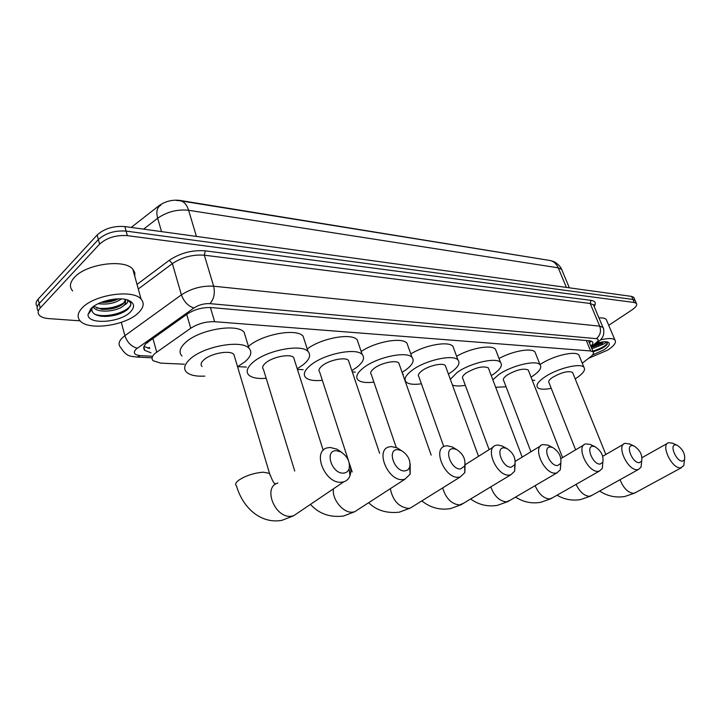 <?xml version="1.0" encoding="UTF-8"?>
<svg xmlns="http://www.w3.org/2000/svg" width="721" height="721" viewBox="0 0 721 721"><rect width="100%" height="100%" fill="white"/><g stroke="black" fill="none" stroke-linecap="round" stroke-linejoin="round"><path stroke-width="1.08" d="M582.244 363.204L590.355 356.967C593.149 354.759 594.077 353.047 593.131 351.848L590.625 350.974L214.642 321.701C206.026 321.44 198.05 323.621 190.714 328.253L154.763 353.605C151.852 356.399 151.302 358.77 153.131 360.725L160.828 363.132L184.27 364.204M131.222 227.43L159.062 205.647C165.262 201.321 172.148 199.573 179.709 200.384L548.78 260.299M147.589 342.178L147.697 342.763M237.723 366.665L246.375 367.061M297.44 369.413L303.18 369.675M352.308 371.937L355.336 372.081M402.751 374.262L403.4 374.289M532.242 380.219L534.784 380.337M80.103 320.845L48.731 318.601C44.351 318.258 41.232 317.159 39.403 315.302C37.51 313.166 37.789 310.724 40.241 307.966L99.588 244.122C106.78 237.723 116.036 234.893 127.356 235.641L634.282 302.496L632.957 299.458L635.084 300.36L635.444 301.207L635.084 300.36L632.957 299.458L126.094 231.09L632.957 299.458L631.641 296.412L633.768 297.331L634.129 298.179M99.588 244.122L98.371 239.543C105.545 233.135 114.783 230.323 126.094 231.09C114.783 230.323 105.545 233.135 98.371 239.543L39.177 303.568L98.371 239.543L97.155 234.992C104.311 228.566 113.539 225.754 124.841 226.556L631.641 296.412M38.348 310.949C36.456 308.795 36.735 306.335 39.177 303.568C36.735 306.335 36.456 308.795 38.348 310.949M37.303 306.605C35.41 304.433 35.68 301.964 38.123 299.188L97.155 234.992M590.76 346.143C592.788 344.268 593.374 342.808 592.518 341.772L590.03 340.862L211.118 307.57C202.484 307.227 194.517 309.39 187.19 314.068L146.372 343.214C143.497 346.017 142.983 348.414 144.804 350.406L150.95 352.776M149.788 348.504L144.011 346.45M634.282 302.496L636.4 303.397C637.445 304.992 635.931 307.2 631.866 309.994L608.731 325.315M591.103 341.042L589.445 342.962M138.702 312.553C126.49 325.405 88.971 331.065 80.256 321.007C76.886 317.321 77.489 312.995 82.086 308.029C93.928 294.655 133.061 288.977 141.064 299.116C144.506 303.027 143.713 307.516 138.702 312.553M72.641 290.951C69.234 287.075 69.793 282.605 74.299 277.531C85.925 263.877 124.76 258.65 132.853 269.266L134.782 272.619L134.818 276.395M92.36 307.362L91.819 309.498C92.018 313.157 95.262 315.41 101.562 316.258C112.016 316.825 120.704 314.563 127.635 309.48L130.546 305.839L130.726 302.964L127.689 300.017M126.797 299.756C128.698 301.351 127.779 303.19 124.057 305.28C125.941 303.009 126.121 301.008 124.607 299.269M90.855 308.723C97.795 301.135 118.614 296.385 128.068 300.152C134.43 302.856 135.242 306.767 130.483 311.896C120.416 322.765 87.602 325.063 88.016 314.563L90.855 308.723M93.685 306.353L101.652 309.282C110.43 309.751 117.532 308.02 122.967 304.082L125.292 300.26M93.036 306.822L93.532 307.497C97.894 313.383 117.181 311.553 123.435 305.839L124.057 305.28M101.138 302.396C107.519 302.64 113.287 301.459 118.451 298.845M98.218 303.685C107.501 304.857 115.243 303.262 121.461 298.909M102.364 302.45L118.406 298.845M103.734 309.444L120.849 305.542M104.446 316.465C111.548 316.339 118.064 314.816 123.976 311.914M103.536 301.513L115.648 298.99M96.641 308.092C107.204 309.3 116.496 307.425 124.508 302.469M94.73 314.158C107.582 319.142 132.249 310.345 130.771 303.108M600.458 339.942C608.001 338.05 612.832 338.068 614.941 339.997C616.581 342.421 614.175 345.792 607.722 350.109L588.678 358.256M593.176 351.902L602.287 348.189L607.379 344.043L606.884 341.835M606.217 341.754C606.289 342.682 604.369 343.89 600.458 345.404L603.666 341.799M596.33 343.466C601.521 341.799 605.361 341.339 607.848 342.069C610.696 343.484 609.398 346.062 603.955 349.811L592.455 355.02M591.328 347.522L599.313 344.557L602.99 341.88M591.833 348.721L600.458 345.404M598.962 317.925C602.648 317.691 605.081 318.204 606.262 319.484L606.866 320.908M592.265 346.621L602.45 341.952M593.086 351.749C599.502 349.838 604.045 347.558 606.703 344.926M593.753 345.467L600.809 342.241M592.833 351.145C601.936 348.198 606.794 345.26 607.388 342.34M343.421 473.111C346.188 472.931 348.072 471.534 349.063 468.92C350.343 461.963 347.531 456.249 340.636 451.788L336.193 450.688C324.207 450.274 331.768 474.058 343.421 473.111M349.288 463.206C350.983 467.821 351.226 471.967 350.009 475.653C348.856 478.816 346.783 480.871 343.791 481.817L341.249 482.232C324.991 483.863 311.842 451.409 327.163 447.894L330.083 447.444L336.977 449.156L341.862 452.473M234.695 357.201L233.838 354.353C230.071 349.865 210.838 353.317 203.899 359.806C200.961 362.483 200.339 364.727 202.042 366.529M204.809 376.128C196.058 376.551 189.965 375.244 186.532 372.207C183.206 368.719 184.369 364.357 190.029 359.121C203.583 346.242 241.778 339.429 249.015 348.279C252.377 352.01 250.998 356.535 244.87 361.852L237.56 366.755M181.953 356.048C178.601 352.443 179.727 347.991 185.342 342.682C198.753 329.65 236.803 323.071 244.104 332.192L245.834 337.861M404.851 470.948L407.789 469.975L409.654 467.46C410.934 460.593 408.158 454.942 401.318 450.526L397.568 449.634C386.708 449.237 394.333 471.822 404.851 470.948M410.177 463.927L410.168 474.157L404.851 479.276L402.706 479.627C387.934 481.15 375.019 450.039 388.97 446.93L391.449 446.551L397.271 447.948L401.336 450.535L397.271 447.948M294.402 359.887L293.636 357.49C290.302 353.452 272.646 356.814 265.716 362.888C262.633 365.538 261.885 367.728 263.462 369.449L294.736 471.02M266.202 378.327C257.776 378.949 251.971 377.858 248.79 375.037C245.69 371.703 247.114 367.449 253.062 362.257C266.608 350.226 301.639 343.566 308.074 351.542C311.184 355.102 309.552 359.5 303.18 364.754L297.223 368.737M248.448 346.395C261.993 334.283 296.619 327.965 303.081 336.139L304.623 340.898M460.521 468.983L464.648 466.054C465.883 459.322 463.143 453.77 456.42 449.417L453.23 448.678C443.343 448.291 450.986 469.804 460.521 468.983M465.144 463.918L464.811 472.661L460.241 476.969L458.403 477.266C444.929 478.681 432.258 448.822 445.019 446.065L447.137 445.749L452.094 446.894L455.744 449.138M349.108 362.402L348.432 360.383C345.449 356.724 329.155 360.004 322.278 365.709C319.07 368.323 318.204 370.45 319.673 372.099L348.387 460.34M322.35 380.309C314.212 381.121 308.669 380.21 305.713 377.579C302.829 374.406 304.478 370.252 310.679 365.132C324.144 353.84 356.471 347.351 362.212 354.561C365.087 357.949 363.24 362.239 356.652 367.422L351.857 370.603M307.245 348.973C321.386 338.086 351.56 332.678 357.174 339.78L358.544 343.8M511.216 467.199L514.776 464.712C515.948 458.132 513.253 452.707 506.692 448.426L503.952 447.804C494.903 447.435 502.537 467.974 511.216 467.199M515.145 463.522L514.668 471.201L510.711 474.86L509.134 475.112C496.796 476.446 484.35 447.741 496.066 445.281L497.896 445.01L502.149 445.975L505.556 448.02M399.407 364.763L398.812 363.051C396.144 359.734 381.021 362.924 374.208 368.296C370.909 370.873 369.936 372.946 371.297 374.514L396.226 447.498M373.902 382.13C366.034 383.085 360.716 382.337 357.967 379.886C355.291 376.858 357.147 372.82 363.546 367.764C376.885 357.129 406.878 350.821 412.015 357.373C414.674 360.599 412.628 364.763 405.869 369.873L402.084 372.369M361.167 351.506C375.452 341.664 402.039 336.941 406.95 343.169L408.167 346.567M557.567 465.568L560.668 463.432C561.758 457.033 559.108 451.734 552.719 447.534L550.348 447.011C542.048 446.65 549.627 466.298 557.567 465.568M560.866 462.9L560.325 469.786L556.891 472.931L555.521 473.147C544.184 474.391 531.963 446.777 542.769 444.56L548.032 445.145L551.304 447.092M445.821 366.98L445.29 365.529C442.892 362.51 428.797 365.61 422.073 370.684C418.685 373.226 417.63 375.244 418.892 376.732L443.775 446.569M421.406 383.797C413.782 384.87 408.681 384.275 406.112 381.995C403.625 379.111 405.662 375.172 412.232 370.188C425.408 360.149 453.365 354.02 457.979 359.986C460.449 363.06 458.223 367.106 451.328 372.135L448.408 374.046M410.799 353.957C424.939 344.989 448.579 340.817 452.914 346.323L453.987 349.207M600.115 464.072L602.828 462.233C603.819 456.014 601.224 450.841 595.023 446.723L592.959 446.281C585.308 445.929 592.833 464.757 600.115 464.072M602.855 462.152L602.305 468.443L599.295 471.146L598.106 471.336C587.66 472.516 575.664 445.902 585.641 443.911L590.238 444.406L593.419 446.299M488.775 369.071L488.306 367.836C483.205 365.736 475.878 367.413 466.316 372.883C462.864 375.389 461.728 377.353 462.9 378.768L489.126 449.652M450.337 379.3L457.204 372.433C470.191 362.924 496.363 356.967 500.536 362.429C502.816 365.358 500.446 369.287 493.434 374.235L491.262 375.632M465.324 385.329C459.637 386.267 455.348 386.177 452.446 385.068M456.609 356.291C470.462 348.099 491.623 344.359 495.48 349.252L496.427 351.713M639.311 462.693L641.69 461.089C642.591 455.059 640.041 450.021 634.038 445.984L632.227 445.605C625.152 445.263 632.596 463.342 639.311 462.693M641.618 461.737L641.032 467.154L638.382 469.506L637.328 469.677C627.676 470.786 615.896 445.118 625.152 443.316L630.037 444.136M528.646 371.036L528.232 369.981C523.545 368.08 516.587 369.729 507.35 374.929C503.835 377.389 502.627 379.3 503.718 380.652L530.935 451.779M492.831 379.76L498.887 374.505C511.667 365.484 536.262 359.698 540.038 364.709C542.147 367.503 539.65 371.324 532.54 376.191L531.035 377.146M506.052 386.762L495.688 387.294M499.031 358.517C512.496 351.001 531.566 347.621 535.009 352.001L535.838 354.101M682.49 461.17L684.535 459.809C685.32 453.987 682.832 449.111 677.064 445.181L675.505 444.857C669.043 444.533 676.388 461.782 682.49 461.17M684.346 461.233L683.742 465.694L680.552 467.839C671.738 468.884 660.22 444.262 668.7 442.658L672.765 443.28M572.907 373.253L572.546 372.369C568.301 370.675 561.731 372.288 552.845 377.2C549.294 379.606 548.005 381.454 549.005 382.734L575.628 449.85M551.223 388.34C544.256 389.7 539.732 389.466 537.641 387.619C535.685 385.14 538.163 381.535 545.085 376.813C557.603 368.305 580.531 362.726 583.902 367.259C585.822 369.891 583.181 373.586 576.007 378.354L575.187 378.867M539.993 364.583L540.191 364.447C552.61 355.859 575.484 350.379 578.909 355.065L579.621 356.814M152.915 338.383L156.691 352.073M149.49 347.432L147.823 348.153M159.062 205.647L159.251 206.296M186.721 314.41L190.714 328.253M210.433 307.525L214.642 321.701M586.308 340.537L590.625 350.974M180.98 200.916L548.897 260.326C553.106 260.786 556.224 263.291 558.252 267.833L188.605 210.28C186.649 204.241 183.567 201.033 179.376 200.654L176.546 200.483M562.281 270.862L561.668 269.402L558.252 267.833L566.382 287.418M196.427 236.425L188.605 210.28C177.312 209.135 167.002 211.785 157.674 218.229C155.979 211.722 157.007 207.396 160.756 205.251M161.522 231.612L157.674 218.229L143.605 229.143M38.123 299.188L40.241 307.966M124.841 226.556L127.356 235.641M591.004 346.738L596.105 342.772C598.836 340.465 598.917 339.095 596.339 338.663L209.946 303.64C204.16 303.397 198.816 304.839 193.904 307.993L135.99 349.234C132.844 352.839 134.277 354.975 140.28 355.642L151.897 356.228M136.341 357.048L137.314 357.084C130.312 355.985 127.022 357.382 120.515 347.261C118.091 344.611 118.713 341.448 122.372 337.761L124.877 335.698L121.308 322.341M152.095 357.814L137.314 357.084L140.28 355.642M137.017 284.407L169.264 260.317C180.214 253.008 192.21 249.854 205.251 250.845L591.04 300.36C595.321 301.072 596.366 303.135 594.176 306.56M137.251 348.216C131.348 346.576 127.229 342.403 124.877 335.698L181.404 294.853L172.391 263.625L138.288 288.995M193.904 307.993C188.091 306.092 183.927 301.72 181.404 294.853C191.263 288.463 202.015 285.57 213.641 286.201L204.34 255.198C192.759 254.351 182.116 257.154 172.391 263.625L169.264 260.317M209.946 303.64C213.975 299.089 215.209 293.276 213.641 286.201L599.728 326.162L590.193 303.478L204.34 255.198L205.251 250.845M596.339 338.663C600.232 335.472 601.359 331.309 599.728 326.162L602.954 327.406L603.486 328.758M593.996 306.146L593.446 304.83L590.193 303.478L591.04 300.36M599.133 341.24L596.105 342.772M144.434 349.036L143.912 349.009M270.222 475.599L269.528 473.355L263.237 472.201C253.981 472.949 245.834 475.608 238.795 480.186C235.632 482.61 234.866 484.494 236.47 485.837C242.635 507.512 260.569 524.23 281.956 520.328L293.591 515.794L298.206 512.676M277.909 483.025C262.552 486.873 274.8 518.273 291.05 516.272L293.591 515.794L343.791 481.817M333.453 488.811C331.696 499.184 343.232 513.28 352.524 512.153L354.678 511.757L358.481 509.296M390.331 488.676C392.765 500.536 398.812 507.115 408.447 508.413L410.303 508.08L413.457 506.106M442.658 487.919C445.848 498.4 451.481 504.087 459.556 504.988L463.81 503.105M490.776 486.864C494.318 496.201 499.545 501.203 506.439 501.852L510.08 500.293M535.108 485.657C538.803 494.038 543.634 498.472 549.609 498.968L552.737 497.661M576.061 484.377C579.774 491.947 584.244 495.922 589.472 496.3L592.184 495.192M620.042 479.708C623.431 488.126 627.919 492.668 633.516 493.353L635.823 492.443M143.74 348.171L144.218 348.225M588.516 340.736L593.131 351.848M550.258 260.524L553.494 261.498C553.133 261.02 559.875 264.589 561.668 269.402L569.329 287.823M633.768 297.331L636.4 303.397M143.858 346.927L144.804 350.406M591.274 347.387L597.682 342.412C600.53 340.105 602.26 338.113 602.855 336.437C604.306 334.508 603.865 327.478 602.954 327.406L593.446 304.83L593.879 304.541L593.933 305.983M93.532 307.497L93.306 306.623M91.819 309.498L88.016 314.563M141.064 299.116L132.853 269.266M614.941 339.997L606.262 319.484M340.636 451.788L336.977 449.156M349.063 468.92L350.009 475.653M249.015 348.279L244.104 332.192M233.838 354.353L269.528 473.355C274.827 486.972 274.494 482.034 275.62 484.115M310.472 504.367C318.934 513.758 329.912 517.651 343.403 516.047L354.678 511.757L404.851 479.276M409.654 467.46L410.168 474.157M308.074 351.542L303.081 336.139M293.636 357.49L323.224 450.328M368.647 502.717C376.461 510.405 386.699 513.55 399.353 512.162L410.303 508.08L460.241 476.969M456.42 449.417L452.094 446.894M464.648 466.054L464.811 472.661M349.225 462.909L352.172 471.958M362.212 354.561L357.174 339.78M348.432 360.383L379.625 453.284M421.83 500.897C430.419 507.764 439.981 510.333 450.508 508.602L461.161 504.7L510.711 474.86M506.692 448.426L502.149 445.975M514.776 464.712L514.668 471.201M412.015 357.373L406.95 343.169M465.297 464.648L493.389 446.966M398.812 363.051L431.167 455.104M470.624 499.004C478.816 504.844 487.766 506.953 497.463 505.34L507.836 501.609L556.891 472.931M552.719 447.534L548.032 445.145M560.668 463.432L560.325 469.786M457.979 359.986L452.914 346.323M515.281 461.323L540.507 445.939M445.29 365.529L478.519 456.321M515.551 497.093C523.347 502.095 531.737 503.835 540.714 502.33L550.826 498.752L599.295 471.146M595.023 446.723L590.238 444.406M602.828 462.233L602.305 468.443M500.536 362.429L495.48 349.252M560.929 458.565L583.722 445.046M488.306 367.836L522.175 457.114M557.045 495.201C564.462 499.509 572.339 500.96 580.684 499.545L590.544 496.111L638.382 469.506M634.038 445.984L629.19 443.739M641.69 461.089L641.032 467.154M540.038 364.709L535.009 352.001M602.729 456.276L623.512 444.262M528.232 369.981L562.56 457.601M599.638 491.055C607.415 496.147 615.824 497.959 624.864 496.481L634.444 493.191L681.462 467.695M677.064 445.181L672.17 443.018M684.535 459.809L683.742 465.694M583.902 367.259L578.909 355.065M642.069 457.637L667.322 443.433M572.546 372.369L605.847 454.473"/></g></svg>
